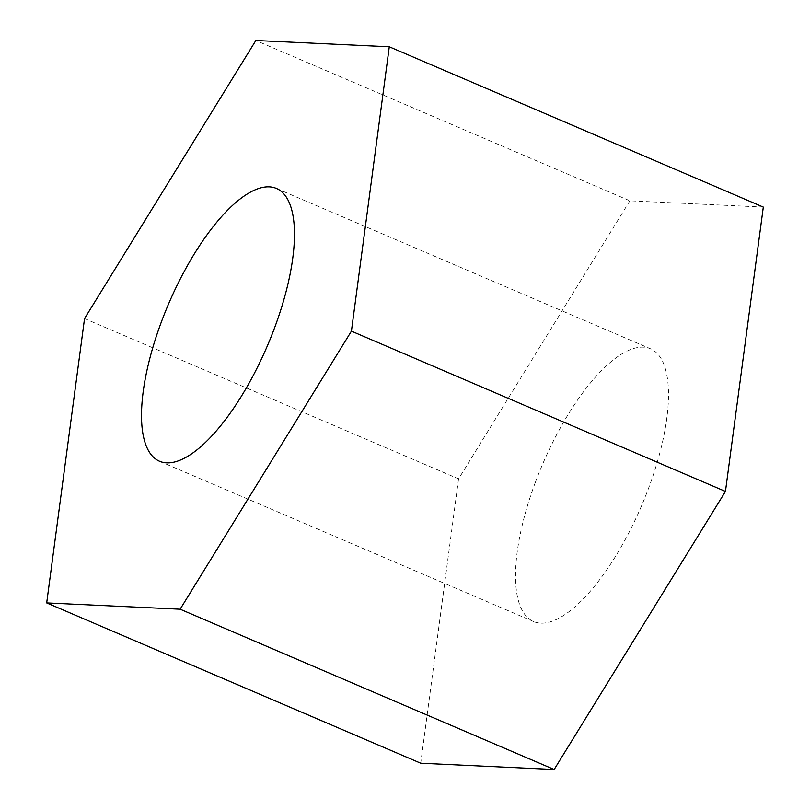 <?xml version="1.0" encoding="UTF-8"?>
<svg xmlns="http://www.w3.org/2000/svg" width="810" height="810" viewBox="0 0 810 810"><rect width="100%" height="100%" fill="white"/><g stroke="black" fill="none" stroke-linecap="round" stroke-linejoin="round"><path stroke-width="0.61" stroke-dasharray="4.05 3.04" d="M763.314 207.087L629.866 200.799L255.849 40.5M629.866 200.799L458.571 478.862L84.544 318.563M458.571 478.862L420.714 763.212M535.299 482.476A148.402 53.662 -66.8 0 0 533.557 621.543A148.402 53.662 -66.8 0 0 641.338 506.291A148.402 53.662 -66.8 0 0 650.471 348.756A148.402 53.662 -66.8 0 0 535.299 482.476M159.529 461.244L533.557 621.543M276.443 188.457L650.471 348.756"/><path stroke-width="1.21" d="M255.849 40.5L84.544 318.563L46.686 602.913L180.134 609.201L351.429 331.138L389.286 46.788L255.849 40.5M180.134 609.201L554.151 769.5L420.714 763.212L46.686 602.913M554.151 769.5L725.456 491.437L351.429 331.138M725.456 491.437L763.314 207.087L389.286 46.788M161.281 322.177A148.402 53.662 -66.8 0 0 159.529 461.244A148.402 53.662 -66.8 0 0 267.31 345.992A148.402 53.662 -66.8 0 0 276.443 188.457A148.402 53.662 -66.8 0 0 161.281 322.177"/></g></svg>
